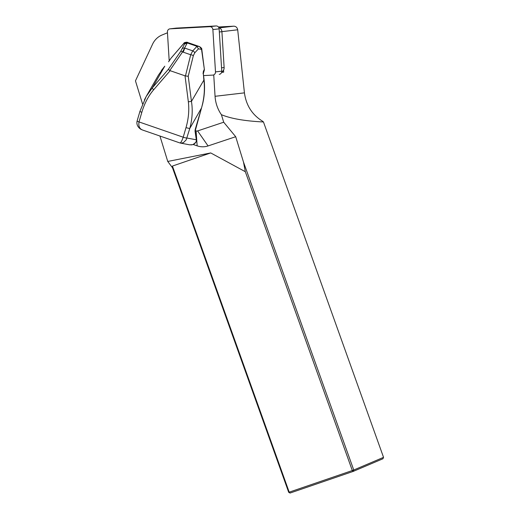 <?xml version="1.0" encoding="UTF-8"?>
<svg xmlns="http://www.w3.org/2000/svg" width="519" height="519" viewBox="0 0 519 519"><rect width="100%" height="100%" fill="white"/><g stroke="black" fill="none" stroke-linecap="round" stroke-linejoin="round"><path stroke-width="0.78" d="M221.71 71.901A4.587 4.301 -96.7 0 0 224.124 67.522L221.911 31.685A4.587 4.301 -96.7 0 0 218.765 27.52M221.594 72.381L223.689 72.135L221.632 72.245M223.689 72.135L223.559 70.091M193.204 144.496L197.162 145.858A19.106 17.918 -96.7 0 0 208.067 145.936L235.704 136.718L223.708 122.218L221.392 114.68A34.384 32.256 83.3 0 1 215.054 96.3L213.737 74.885M195.138 130.593L196.072 130.918A2.673 2.511 -96.7 0 0 197.603 130.931L223.708 122.218M167.462 32.788L162.025 35.013A19.106 17.918 -96.7 0 0 152.586 44.154L135.459 80.86L142.55 103.956M218.402 26.988L233.81 26.184C235.944 26.3 237.235 27.501 237.696 29.791L244.43 92.862C246.155 105.428 252.228 114.9 262.646 121.264L263.464 121.971L383.541 457.343L353.75 470.013L243.482 162.051L235.704 136.718M263.464 121.971C244.793 121.044 230.767 118.611 221.392 114.68M383.541 457.343L382.951 458.757L353.16 471.421L290.056 493.05L289.206 492.168L288.694 492.304L172.477 167.734L167.747 161.448L210.727 152.936L172.444 166.054L289.206 492.168L352.31 470.538L245.318 171.711L210.727 152.936M159.943 136.036L167.747 161.448M172.477 167.734L172.444 166.054M290.056 493.05L288.694 492.304M243.482 162.051L245.318 171.711M353.75 470.013L352.31 470.538L353.16 471.421L353.75 470.013M187.398 42.409L187.923 43.187L187.19 43.038L182.545 51.932L169.765 70.552L185.445 75.975L190.7 54.755A3.056 0.98 13.9 0 1 193.353 55.598L188.235 76.248L191.453 101.4C192.847 110.125 192.302 119.123 189.811 128.401L186.204 139.851L183.473 142.582L181.202 143.16L179.892 142.933M185.445 75.975L188.235 76.248M180.515 143.095L179.756 142.881C180.631 143.238 181.773 141.343 183.201 137.211L186.023 127.577C188.572 118.682 189.344 110.086 188.345 101.795L191.453 101.4L204.09 79.757L203.318 73.704L204.324 70.071A0.766 0.766 0 0 0 204.389 69.656L201.787 49.324L199.458 46.58L187.327 42.389L183.94 43.265L171.062 58.154M170.122 70.74L153.643 89.793A3.056 0.804 -139.1 0 1 152.327 87.867L168.331 69.358L180.774 51.251L184.524 44.05L183.953 43.213L171.017 58.173M169.765 70.552L168.331 69.358M182.429 48.449A3.056 2.024 -154.5 0 1 184.77 48.105L192.75 50.862L190.7 54.755L182.545 51.932A3.056 0.629 -145.5 0 0 180.774 51.251M187.19 43.038L184.524 44.05M196.909 46.399L198.44 48.864L194.826 52.737A3.056 1.771 43 0 0 192.75 50.862L196.909 46.399L196.292 46.081L199.497 46.587C201.262 47.78 202.027 48.695 201.787 49.324M187.923 43.187L196.292 46.081M184.745 48.098L183.246 52.179M189.662 144.82L192.718 144.658C195.189 143.62 196.396 142.122 196.338 140.162L196.312 139.799A0.766 0.616 -8.3 0 0 196.383 139.442L196.429 139.812A0.766 0.623 -6 0 0 196.377 139.63M153.643 89.793C148.415 95.931 144.477 103.43 141.83 112.286L139.008 121.926C138.301 126.305 139.611 129.049 142.926 130.139L141.544 129.601C140.889 129.471 135.751 126.389 137.126 120.946A3.056 0.435 -163.7 0 0 139.001 121.926A3.056 0.435 -163.7 0 1 137.126 120.94L137.126 120.946M139.008 121.926L183.201 137.211A3.056 0.435 16.3 0 0 186.989 138.035L196.312 139.799L195.092 131.456A3.821 1.207 -70.9 0 1 195.436 128.731L201.502 108.017C204.246 98.286 205.031 88.879 203.844 79.783L203.318 73.704M144.412 99.862L146.241 96.404L152.327 87.867L164.724 66.25L158.503 75.028L146.241 96.404M141.83 112.286A3.056 0.435 -163.7 0 1 139.942 111.313M186.023 127.577A3.056 0.435 16.3 0 0 189.811 128.401L201.521 107.952M192.718 144.658L190.927 144.937M164.782 66.179L161.292 70.642M168.63 61.729L170.946 58.277L168.571 61.8M203.072 73.737L203.351 71.427A0.766 0.337 24.4 0 1 203.532 71.81M184.005 43.194L183.96 43.207C183.888 42.357 187.781 42 187.365 42.389M203.351 71.427L204.142 69.689A0.766 0.337 24.4 0 1 204.324 70.071M169.927 28.85A3.056 2.867 -96.7 0 1 170.096 28.837L209.825 26.683A3.056 2.867 83.3 0 1 212.874 29.577L215.489 71.894L221.749 71.161L219.135 28.843A3.056 2.867 -96.7 0 0 216.086 25.95L176.356 28.104A3.056 2.867 83.3 0 0 176.188 28.117L169.927 28.85A3.056 2.867 -96.7 0 0 167.416 32.042L169.207 60.983M213.744 74.996L212.978 75.086A3.056 2.867 -96.7 0 1 212.809 75.099L203.558 75.605M212.978 75.086A3.056 2.867 -96.7 0 0 215.489 71.894M221.749 71.161A3.056 2.867 83.3 0 1 219.239 74.353M196.072 130.918L197.162 145.858M244.43 92.862L215.054 96.3M221.905 31.64L237.696 29.791M219.543 27.851L233.81 26.184M197.603 130.931L208.067 145.936M188.345 101.795L185.036 75.897M204.389 69.656L201.541 49.35L198.44 48.864M183.201 137.211L183.201 137.211A3.056 0.435 16.3 0 0 186.989 138.041M194.826 52.737L193.353 55.598M196.338 140.162A0.766 0.623 -6 0 0 196.429 139.799C197.11 141.025 195.884 142.641 192.757 144.652M195.092 131.456A0.766 0.616 -8.3 0 0 195.157 131.106L196.383 139.449M219.329 31.983L221.911 31.685M221.542 67.82L224.124 67.522M209.825 26.683L216.086 25.95M170.096 28.837L176.356 28.104M212.874 29.577L219.135 28.843M189.682 144.827L180.476 143.088M179.834 142.92L142.641 130.048M146.157 96.579L139.948 111.306L137.126 120.94M195.157 131.106L202.533 104.293C204.505 96.229 205.024 88.048 204.09 79.757"/></g></svg>
